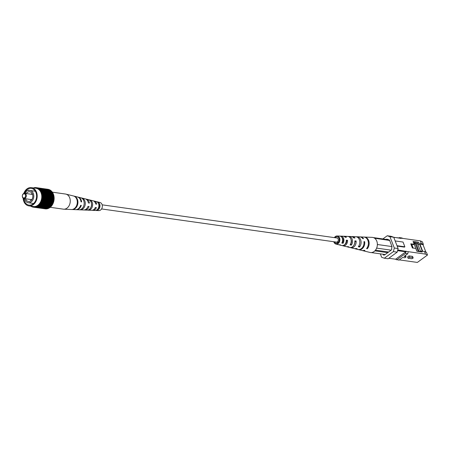 <?xml version="1.0" encoding="UTF-8"?>
<svg xmlns="http://www.w3.org/2000/svg" width="450" height="450" viewBox="0 0 450 450"><rect width="100%" height="100%" fill="white"/><g stroke="black" fill="none" stroke-linecap="round" stroke-linejoin="round"><path stroke-width="0.67" d="M101.582 208.941L336.454 242.111A2.076 1.575 -82 0 0 337.438 241.841A2.076 1.575 -82 0 0 338.316 239.625A2.076 1.575 -82 0 0 337.033 238.005L102.161 204.834M52.059 192.139L65.492 194.034A7.639 5.799 98 0 1 65.925 194.119A7.639 5.799 98 0 1 70.217 201.977A7.639 5.799 98 0 1 63.793 209.199A7.639 5.799 98 0 1 63.681 209.188A7.639 5.799 98 0 1 63.354 209.154L50.248 207.304M90.951 207.253A3.859 2.931 -82 0 0 91.479 203.507M97.566 210.229L96.367 210.189A4.489 3.409 98 0 0 98.876 206.207A4.489 3.409 98 0 0 97.172 201.943L98.347 202.241A4.365 3.313 -82 0 1 99.973 206.37A4.365 3.313 -82 0 1 97.566 210.229L97.667 209.188A3.431 2.604 -82 0 0 98.46 203.49M95.49 203.316A3.611 2.745 98 0 1 95.811 204.019M95.299 207.529L95.501 207.557A3.611 2.745 98 0 1 94.748 208.547M90.456 200.25L89.28 199.958A5.293 4.022 98 0 1 91.513 205.121A5.293 4.022 98 0 1 88.307 209.925L89.511 209.964A5.175 3.926 -82 0 0 92.61 205.284A5.175 3.926 -82 0 0 90.456 200.25L90.394 200.891M74.672 196.318L74.002 196.149A6.862 5.209 98 0 1 77.259 203.018A6.862 5.209 98 0 1 72.709 209.368L73.395 209.396A6.795 5.158 -82 0 0 77.889 203.107A6.795 5.158 -82 0 0 74.672 196.318L74.655 196.493M82.564 198.281L81.388 197.989A6.103 4.635 98 0 1 84.156 204.036A6.103 4.635 98 0 1 80.252 209.644L81.45 209.683A5.985 4.545 -82 0 0 85.247 204.193A5.985 4.545 -82 0 0 82.564 198.281L82.519 198.776M98.809 210.594A4.106 3.116 -82 0 0 98.865 210.6A4.106 3.116 -82 0 0 102.291 206.944A4.106 3.116 -82 0 0 100.013 202.489L94.191 201.06A4.708 3.578 98 0 1 96.756 204.159L95.664 204.002A4.832 3.667 -82 0 0 93.032 200.773L86.377 199.142A5.518 4.191 98 0 1 89.432 203.079L88.341 202.916A5.642 4.281 -82 0 0 85.213 198.855L78.064 197.1A6.379 4.843 98 0 1 81.636 201.926L81.011 201.831A6.446 4.894 -82 0 0 77.4 196.937L65.925 194.119M93.6 200.981A4.708 3.578 98 0 1 93.724 200.987A4.708 3.578 98 0 1 94.191 201.06M85.787 199.052A5.518 4.191 98 0 1 85.826 199.052A5.518 4.191 98 0 1 86.377 199.142M77.726 197.032A6.379 4.843 98 0 1 78.064 197.1M75.504 209.661A6.446 4.894 -82 0 0 75.6 209.666A6.446 4.894 -82 0 0 80.674 205.29L81.298 205.38A6.379 4.843 98 0 1 76.286 209.694A6.379 4.843 98 0 1 76.191 209.689A6.379 4.843 98 0 1 75.943 209.666M83.559 209.987A5.642 4.281 -82 0 0 83.644 209.987A5.642 4.281 -82 0 0 88.003 206.37L89.094 206.533A5.518 4.191 98 0 1 84.836 210.037A5.518 4.191 98 0 1 84.758 210.032A5.518 4.191 98 0 1 84.246 209.959M91.609 210.308A4.832 3.667 -82 0 0 91.682 210.313A4.832 3.667 -82 0 0 95.327 207.456L96.418 207.619A4.708 3.578 98 0 1 92.88 210.358A4.708 3.578 98 0 1 92.807 210.352A4.708 3.578 98 0 1 92.289 210.268M73.423 209.115L73.395 209.396M81.517 209.008L81.45 209.683M89.589 209.149L89.511 209.964M98.347 202.241L98.263 203.113M80.657 205.341L81.298 205.38M87.975 206.46L89.094 206.533M95.501 207.557L96.418 207.619M22.523 196.942A2.104 1.597 -82 0 0 24.677 197.696A2.104 1.597 -82 0 0 25.419 194.828A2.104 1.597 -82 0 0 23.271 194.074A2.104 1.597 -82 0 0 22.523 196.942M26.122 194.608A2.632 1.997 98 0 1 25.914 197.353A2.632 1.997 98 0 1 23.946 198.54A2.632 1.997 98 0 1 22.5 197.252A2.632 1.997 98 0 1 22.714 194.507A2.632 1.997 98 0 1 24.683 193.326A2.632 1.997 98 0 1 26.122 194.608M25.566 198.765A4.922 3.741 -82 0 0 25.672 199.074A4.922 3.741 -82 0 0 28.372 201.476A4.922 3.741 -82 0 0 32.057 199.266A4.922 3.741 -82 0 0 32.451 194.13A4.922 3.741 -82 0 0 29.751 191.728A4.922 3.741 -82 0 0 26.302 193.551M32.108 193.421A4.922 3.741 -82 0 0 31.393 194.271M30.656 199.485A4.922 3.741 -82 0 0 30.763 199.794A4.922 3.741 -82 0 0 31.106 200.503M24.486 198.613A6.188 4.697 -82 0 0 24.806 199.71A6.188 4.697 -82 0 0 28.198 202.731A6.188 4.697 -82 0 0 32.828 199.952A6.188 4.697 -82 0 0 33.322 193.494A6.188 4.697 -82 0 0 29.931 190.474A6.188 4.697 -82 0 0 28.361 190.597L28.221 190.243L29.7 190.451M23.76 198.501A8.426 6.396 -82 0 0 24.351 200.987A8.426 6.396 -82 0 0 28.969 205.099A8.426 6.396 -82 0 0 35.274 201.313A8.426 6.396 -82 0 0 35.949 192.527A8.426 6.396 -82 0 0 31.326 188.409A8.426 6.396 -82 0 0 24.497 193.309M23.124 198.157A9.214 6.997 -82 0 0 23.805 201.381A9.214 6.997 -82 0 0 28.862 205.881A9.214 6.997 -82 0 0 35.752 201.741A9.214 6.997 -82 0 0 36.489 192.127A9.214 6.997 -82 0 0 31.438 187.627A9.214 6.997 -82 0 0 23.788 193.461M28.862 205.881L33.441 206.528A9.214 6.997 -82 0 0 40.331 202.388A9.214 6.997 -82 0 0 41.074 192.774A9.214 6.997 -82 0 0 36.017 188.274L31.438 187.627M48.251 189.377L48.257 189.349A9.872 7.498 -82 0 0 48.004 189.304L36.129 187.627A9.872 7.498 -82 0 1 36.377 187.667L36.771 187.757A9.872 7.498 -82 0 1 37.012 187.83L37.395 187.959A9.872 7.498 -82 0 1 37.631 188.061L38.002 188.235A9.872 7.498 -82 0 1 38.227 188.364L38.582 188.584A9.872 7.498 -82 0 1 38.801 188.736L39.133 188.994A9.872 7.498 -82 0 1 39.336 189.174L39.651 189.472A9.872 7.498 -82 0 1 39.842 189.675L40.129 190.007A9.872 7.498 -82 0 1 40.309 190.232L40.568 190.603A9.872 7.498 -82 0 1 40.731 190.845L40.967 191.25A9.872 7.498 -82 0 1 41.108 191.509L41.31 191.936A9.872 7.498 -82 0 1 41.434 192.218L41.608 192.673A9.872 7.498 -82 0 1 41.709 192.966L41.856 193.444A9.872 7.498 -82 0 1 41.934 193.748L42.047 194.243A9.872 7.498 -82 0 1 42.103 194.558L42.182 195.064A9.872 7.498 -82 0 1 42.216 195.39L42.261 195.907A9.872 7.498 -82 0 1 42.272 196.239L42.277 196.757A9.872 7.498 -82 0 1 42.272 197.094L42.244 197.618A9.872 7.498 -82 0 1 42.216 197.949L42.148 198.472A9.872 7.498 -82 0 1 42.098 198.804L42.002 199.322A9.872 7.498 -82 0 1 41.929 199.648L41.794 200.154A9.872 7.498 -82 0 1 41.698 200.475L41.535 200.964A9.872 7.498 -82 0 1 41.422 201.274L41.226 201.752A9.872 7.498 -82 0 1 41.091 202.05L40.866 202.506A9.872 7.498 -82 0 1 40.714 202.787L40.455 203.214A9.872 7.498 -82 0 1 40.286 203.484L40.005 203.884A9.872 7.498 -82 0 1 39.819 204.131L39.516 204.502A9.872 7.498 -82 0 1 39.313 204.733L38.987 205.071A9.872 7.498 -82 0 1 38.773 205.273L38.43 205.577A9.872 7.498 -82 0 1 38.205 205.757L37.839 206.021A9.872 7.498 -82 0 1 37.609 206.179L37.232 206.404A9.872 7.498 -82 0 1 36.984 206.533L36.602 206.713A9.872 7.498 -82 0 1 36.349 206.814L35.955 206.955A9.872 7.498 -82 0 1 35.702 207.028L35.303 207.118A9.872 7.498 -82 0 1 35.044 207.169L34.644 207.214A9.872 7.498 -82 0 1 34.386 207.231L33.986 207.231A9.872 7.498 -82 0 1 33.727 207.219L33.334 207.174A9.872 7.498 -82 0 1 33.081 207.135L32.692 207.045A9.872 7.498 -82 0 1 32.445 206.977L32.062 206.843A9.872 7.498 -82 0 1 31.826 206.741L31.461 206.567A9.872 7.498 -82 0 1 31.23 206.443L31.32 206.229M48.87 189.585L48.892 189.506A9.872 7.498 -82 0 0 48.645 189.433L36.771 187.757M49.472 189.855L49.511 189.737A9.872 7.498 -82 0 0 49.269 189.641L37.395 187.959M50.04 190.204L50.108 190.041A9.872 7.498 -82 0 0 49.877 189.917L38.002 188.235M50.58 190.614L50.676 190.412A9.872 7.498 -82 0 0 50.456 190.26L38.582 188.584M51.114 191.093L51.216 190.851A9.872 7.498 -82 0 0 51.008 190.671L39.133 188.994M51.649 191.638L51.716 191.351A9.872 7.498 -82 0 0 51.525 191.149L39.651 189.472M52.133 192.234L52.183 191.908A9.872 7.498 -82 0 0 52.009 191.689L40.129 190.007M52.554 192.887L52.605 192.527A9.872 7.498 -82 0 0 52.447 192.279L40.568 190.603M52.926 193.579L52.982 193.191A9.872 7.498 -82 0 0 52.841 192.926L40.967 191.25M53.241 194.316L53.314 193.899A9.872 7.498 -82 0 0 53.19 193.618L41.31 191.936M53.499 195.086L53.589 194.648A9.872 7.498 -82 0 0 53.488 194.349L41.608 192.673M53.702 195.885L53.814 195.429A9.872 7.498 -82 0 0 53.73 195.12L41.856 193.444M53.843 196.712L53.983 196.234A9.872 7.498 -82 0 0 53.921 195.919L42.047 194.243M53.927 197.556L54.096 197.066A9.872 7.498 -82 0 0 54.056 196.74L42.182 195.064M53.955 198.411L54.152 197.916A9.872 7.498 -82 0 0 54.135 197.584L42.261 195.907M53.921 199.266L54.152 198.771A9.872 7.498 -82 0 0 54.157 198.439L42.277 196.757M53.831 200.121L54.09 199.626A9.872 7.498 -82 0 0 54.118 199.294L42.244 197.618M42.098 198.804L53.977 200.481A9.872 7.498 -82 0 0 54.028 200.149L42.148 198.472M53.775 200.453L53.876 200.998L42.002 199.322M41.929 199.648L53.803 201.324A9.872 7.498 -82 0 0 53.876 200.998M53.606 201.296L53.674 201.831L41.794 200.154M41.698 200.475L53.578 202.151A9.872 7.498 -82 0 0 53.674 201.831M53.376 202.123L53.415 202.646L41.535 200.964M41.422 201.274L53.297 202.95A9.872 7.498 -82 0 0 53.415 202.646M53.089 202.922L53.1 203.428L41.226 201.752M41.091 202.05L52.965 203.726A9.872 7.498 -82 0 0 53.1 203.428M52.751 203.692L52.74 204.182L40.866 202.506M40.714 202.787L52.588 204.463A9.872 7.498 -82 0 0 52.74 204.182M52.363 204.429L52.335 204.896L40.455 203.214M40.286 203.484L52.166 205.161A9.872 7.498 -82 0 0 52.335 204.896M51.924 205.127L51.885 205.566L40.005 203.884M39.819 204.131L51.699 205.808A9.872 7.498 -82 0 0 51.885 205.566M51.446 205.774L51.39 206.184L39.516 204.502M39.313 204.733L51.193 206.409A9.872 7.498 -82 0 0 51.39 206.184M50.917 206.37L50.867 206.747L38.987 205.071M38.773 205.273L50.653 206.955A9.872 7.498 -82 0 0 50.867 206.747M50.355 206.91L50.304 207.253L38.43 205.577M38.205 205.757L50.079 207.439A9.872 7.498 -82 0 0 50.304 207.253M49.748 207.388L49.719 207.703L37.839 206.021M37.609 206.179L49.483 207.855A9.872 7.498 -82 0 0 49.719 207.703M49.101 207.804L37.232 206.404M36.546 206.466L48.864 208.209A9.872 7.498 -82 0 0 49.106 208.08M48.42 208.148L36.602 206.713M36.349 206.814L48.229 208.491A9.872 7.498 -82 0 0 48.476 208.389M47.801 208.434L35.955 206.955M35.702 207.028L47.576 208.704A9.872 7.498 -82 0 0 47.829 208.631M47.166 208.648L35.303 207.118M35.044 207.169L46.924 208.845A9.872 7.498 -82 0 0 47.177 208.8M46.519 208.789L34.644 207.214M34.386 207.231L46.266 208.907A9.872 7.498 -82 0 0 46.519 208.89M45.866 208.851L33.986 207.231M33.727 207.219L45.608 208.896A9.872 7.498 -82 0 0 45.861 208.912M45.208 208.839L33.334 207.174M36.124 187.639L35.73 187.583L36.129 187.627M35.73 187.583A9.872 7.498 -82 0 0 35.477 187.571L35.072 187.571A9.872 7.498 -82 0 0 34.819 187.588L34.414 187.639A9.872 7.498 -82 0 0 34.161 187.684L33.981 187.987M34.172 187.836L33.773 187.959M31.297 206.28L30.881 206.224M31.866 206.623L31.461 206.567M32.468 206.899L32.062 206.843M33.086 207.101L32.692 207.045M54.09 199.626L42.216 197.949M54.152 198.771L42.272 197.094M54.152 197.916L42.272 196.239M54.096 197.066L42.216 195.39M53.983 196.234L42.103 194.558M53.814 195.429L41.934 193.748M53.589 194.648L41.709 192.966M53.314 193.899L41.434 192.218M52.982 193.191L41.108 191.509M52.605 192.527L40.731 190.845M52.183 191.908L40.309 190.232M51.716 191.351L39.842 189.675M51.216 190.851L39.336 189.174M50.676 190.412L38.801 188.736M50.108 190.041L38.227 188.364M49.511 189.737L37.631 188.061M48.892 189.506L37.012 187.83M48.257 189.349L36.377 187.667M35.471 187.627L35.072 187.571M34.819 187.695L34.414 187.639M36.726 187.982L36.326 187.926M37.35 188.139L36.951 188.083M37.958 188.364L37.553 188.308M38.548 188.662L38.132 188.601M39.116 189.023L38.689 188.961M51.086 191.064L39.212 189.388M51.581 191.554L39.701 189.877M52.031 192.099L40.157 190.417M52.442 192.696L40.568 191.019M52.807 193.343L40.933 191.661M53.128 194.029L41.254 192.352M53.398 194.754L41.524 193.078M53.617 195.519L41.743 193.838M53.786 196.307L41.906 194.631M53.893 197.117L42.019 195.435M53.949 197.938L42.075 196.262M53.949 198.771L42.069 197.094M53.893 199.603L42.013 197.927M53.679 200.953L41.805 199.277M53.483 201.763L41.602 200.087M53.229 202.556L41.349 200.88M52.926 203.321L41.051 201.639M52.577 204.053L40.697 202.371M52.178 204.744L40.303 203.068M51.739 205.397L39.864 203.721M51.261 205.999L39.386 204.322M50.749 206.55L38.869 204.868M50.203 207.039L38.323 205.363M49.629 207.472L37.755 205.796M49.033 207.844L37.159 206.167M36.343 206.758L35.916 206.702M35.691 206.921L35.28 206.865M35.044 207.011L34.639 206.955M34.397 207.028L33.998 206.972M33.761 206.972L33.362 206.916M28.221 190.243A6.581 5.001 -82 0 0 25.684 192.094L25.824 192.448A6.188 4.697 -82 0 0 25.223 193.399M407.728 253.761L405.523 253.446L406.063 251.364L408.274 251.679L407.728 253.761L404.061 256.438L405.754 256.674A1.041 0.399 -21.2 0 1 406.012 256.821A1.041 0.399 -21.2 0 1 405.467 257.445A1.041 0.399 -21.2 0 1 404.325 257.721L402.632 257.479L398.959 260.156L395.134 259.144M406.012 256.821L405.501 255.51A1.041 0.399 158.8 0 0 405.439 255.431M409.489 257.203L412.881 257.681A1.041 0.399 -21.2 0 1 413.134 257.827A1.041 0.399 -21.2 0 1 412.594 258.446A1.041 0.399 -21.2 0 1 411.452 258.722L408.054 258.244L409.489 257.203L408.977 255.887L407.548 256.933L408.054 258.244M413.134 257.827L412.622 256.517A1.041 0.399 158.8 0 0 412.369 256.371L408.977 255.887M401.58 237.909L403.144 238.455L400.939 238.14L399.375 237.594L401.58 237.909M399.375 237.594L398.835 237.988M405.523 253.446L396.754 259.847M427.5 255.026L425.509 254.115L424.502 251.511L426.488 252.422L427.5 255.026L417.353 262.429L399.336 259.886M422.685 251.252L419.963 244.237L423.017 244.671L423.382 244.406L421.391 243.489L418.674 243.107L416.391 243.382M422.314 251.201L419.692 244.434L419.963 244.237M418.5 251.516L421.785 251.123L424.502 251.511M421.785 251.123L422.134 252.028L416.874 251.286L415.777 248.456L412.386 247.978L410.771 243.81L414.163 244.288L413.066 241.459L418.326 242.201L413.454 242.46M416.109 243.416L413.803 243.366M419.692 244.434L417.791 244.17M415.519 243.844L413.904 243.619M415.046 243.54L414.692 242.634M418.674 243.107L418.326 242.201M421.391 243.489L420.379 240.891L422.37 241.802L423.382 244.406M413.724 244.609L414.163 244.288M386.376 239.434L386.798 239.124L389.492 240.064L392.04 246.634L391.573 248.428L391.877 249.221L391.106 250.217L384.761 254.846L383.726 255.167L382.984 254.222M384.857 254.779L384.356 254.706M397.007 245.689L404.876 246.803L404.421 247.129L397.17 246.105M395.162 240.936L403.031 242.044L404.876 246.803M397.761 249.936L406.063 251.364M405.962 251.094L405.776 251.814L395.629 259.217L388.811 258.255M400.939 238.14L393.789 237.386M393.739 237.268L401.04 238.416M405.776 251.814L397.575 250.656M398.121 248.558L397.187 252.141L393.384 251.606L394.318 248.018L398.121 248.558L393.728 237.234L389.925 236.694L387.236 235.755L391.039 236.289L393.728 237.234M380.306 253.845L381.634 257.276L384.328 258.216L388.125 258.756L397.187 252.141M389.925 236.694L394.318 248.018M382.871 238.939L387.236 235.755M393.384 251.606L384.328 258.216M420.379 240.891L403.144 238.455M425.509 254.115L408.274 251.679M383.417 254.374L385.088 254.61M425.925 252.163L423.017 244.671M413.218 248.096L411.756 244.333L414.473 244.716L415.935 248.861M416.087 248.878L416.88 251.286M412.847 248.046L411.486 244.53L411.756 244.333M414.321 244.693L414.113 244.328M418.303 251.488L415.378 243.951L416.194 243.354L419.029 251.454M416.194 243.354L417.549 243.546L420.548 251.274M419.833 251.359L419.265 251.28M415.378 243.951L413.949 243.748M419.743 244.564L417.842 244.294M346.275 240.891L347.552 240.3A4.832 3.667 98 0 1 345.482 245.222A4.832 3.667 98 0 1 342.923 245.796A4.832 3.667 98 0 1 342.349 245.588M339.024 244.766A4.489 3.409 -82 0 0 339.598 244.98L341.758 245.509A4.708 3.578 -82 0 0 344.256 244.946A4.708 3.578 -82 0 0 346.275 240.193L347.552 240.3M346.68 240.936A3.679 2.79 98 0 1 345.099 244.226A3.679 2.79 98 0 1 344.902 244.361M354.876 241.808L356.119 240.992A5.642 4.281 98 0 1 353.728 247.044A5.642 4.281 98 0 1 350.736 247.714A5.642 4.281 98 0 1 350.162 247.517M346.838 246.696A5.293 4.022 -82 0 0 347.411 246.898L349.571 247.427A5.518 4.191 -82 0 0 352.502 246.769A5.518 4.191 -82 0 0 354.842 240.891L356.119 240.992M354.988 241.819A4.112 3.122 98 0 1 354.184 244.688M364.005 242.184L364.674 241.695A6.446 4.894 98 0 1 361.974 248.867A6.446 4.894 98 0 1 358.554 249.632A6.446 4.894 98 0 1 358.223 249.536M354.651 248.625A6.103 4.635 -82 0 0 355.224 248.816L357.885 249.469A6.379 4.843 -82 0 0 361.271 248.709A6.379 4.843 -82 0 0 363.949 241.633L364.674 241.695M334.373 237.628A4.106 3.116 98 0 1 335.374 236.526A4.106 3.116 98 0 1 337.084 235.969L339.649 236.076A4.365 3.313 98 0 1 342.399 238.528A4.365 3.313 98 0 1 341.809 243.011L343.041 243.292A4.489 3.409 -82 0 0 343.682 238.663A4.489 3.409 -82 0 0 340.847 236.121A4.489 3.409 -82 0 0 340.273 236.16L340.273 236.16M343.041 243.292L342.675 242.347A3.493 2.655 -82 0 0 341.966 237.555M342.197 242.257L342.675 242.347M343.659 236.301A4.832 3.667 98 0 1 344.267 236.256L347.692 236.396A5.175 3.926 98 0 1 350.994 239.456A5.175 3.926 98 0 1 350.072 244.884L351.304 245.166A5.293 4.022 -82 0 0 352.277 239.591A5.293 4.022 -82 0 0 348.891 236.441A5.293 4.022 -82 0 0 348.283 236.475M351.304 245.166L350.809 243.894A3.926 2.981 -82 0 0 350.949 239.293M351.703 236.61A5.642 4.281 98 0 1 352.311 236.576L355.731 236.717A5.985 4.545 98 0 1 359.589 240.384A5.985 4.545 98 0 1 358.329 246.741L359.561 247.016A6.103 4.635 -82 0 0 360.866 240.519A6.103 4.635 -82 0 0 356.929 236.762A6.103 4.635 -82 0 0 356.321 236.79M359.561 247.016L359.021 245.632M360.006 236.903A6.446 4.894 98 0 1 360.349 236.903L363.774 237.037A6.795 5.158 98 0 1 368.179 241.312A6.795 5.158 98 0 1 366.587 248.591L367.29 248.749A6.862 5.209 -82 0 0 368.91 241.391A6.862 5.209 -82 0 0 364.455 237.066A6.862 5.209 -82 0 0 364.112 237.066M367.29 248.749L367.009 248.029M340.847 236.121L343.069 236.211A4.708 3.578 -82 0 1 345.116 237.206L346.393 237.308A4.832 3.667 98 0 0 344.267 236.256M348.891 236.441L351.113 236.531A5.518 4.191 -82 0 1 353.683 237.898L354.96 238.005A5.642 4.281 98 0 0 352.311 236.576M356.929 236.762L359.668 236.874A6.379 4.843 -82 0 1 362.784 238.646L363.516 238.708A6.446 4.894 98 0 0 360.349 236.903M337.084 235.969A4.106 3.116 98 0 1 339.84 239.051A4.106 3.116 98 0 1 338.119 243.591A4.106 3.116 98 0 1 335.936 244.08L338.434 244.693A4.365 3.313 98 0 0 339.452 244.732L340.684 245.014A4.489 3.409 -82 0 1 339.598 244.98M337.151 242.01A4.489 3.409 -82 0 0 337.489 243.073A3.431 2.604 98 0 1 336.909 242.089M337.843 241.431A3.493 2.655 -82 0 0 338.186 242.595M342.923 245.796L346.247 246.611A5.175 3.926 98 0 0 347.715 246.606L348.947 246.881A5.293 4.022 -82 0 1 347.411 246.898M345.623 243.304A3.926 2.981 -82 0 0 345.729 243.624M350.736 247.714L354.06 248.529A5.985 4.545 98 0 0 355.973 248.462L357.204 248.737A6.103 4.635 -82 0 1 355.224 248.816M358.554 249.632L361.879 250.447A6.795 5.158 98 0 0 364.23 250.312L364.933 250.47A6.862 5.209 -82 0 1 362.543 250.611L370.024 252.45A7.639 5.799 98 0 0 374.074 251.539A7.639 5.799 98 0 0 377.331 245.233L377.516 244.524L392.012 246.572M362.211 250.515A6.862 5.209 -82 0 0 362.543 250.611M334.536 241.841A3.291 2.498 -82 0 0 336.184 243.304A3.291 2.498 -82 0 0 337.843 242.888A3.291 2.498 -82 0 0 339.233 239.31A3.291 2.498 -82 0 0 337.106 236.79A3.291 2.498 -82 0 0 335.649 237.229A3.291 2.498 -82 0 0 335.115 237.735M335.936 244.08A4.106 3.116 98 0 1 333.787 241.734M364.455 237.066L372.156 237.369A7.639 5.799 98 0 1 374.614 238.224A7.639 5.799 98 0 1 375.294 238.804A7.639 5.799 98 0 1 377.364 244.136A7.639 5.799 98 0 1 377.331 245.233M389.644 240.458L374.614 238.224M373.399 237.6L388.581 239.749M391.118 250.166L376.644 248.119M371.284 252.574L385.189 254.537M377.516 244.524L377.364 244.136M375.294 238.804L375.142 238.41M375.474 250.166L388.631 252.023M374.856 250.869L387.726 252.686M405.754 256.674L405.309 255.521M412.881 257.681L412.369 256.371M98.865 210.6L92.88 210.358M91.682 210.313L84.836 210.037M83.644 209.987L76.286 209.694M75.6 209.666L63.793 209.199M23.946 198.54L31.821 199.648M28.198 202.731L33.581 203.49M29.931 190.474L35.314 191.233M24.683 193.326L32.558 194.434"/></g></svg>

